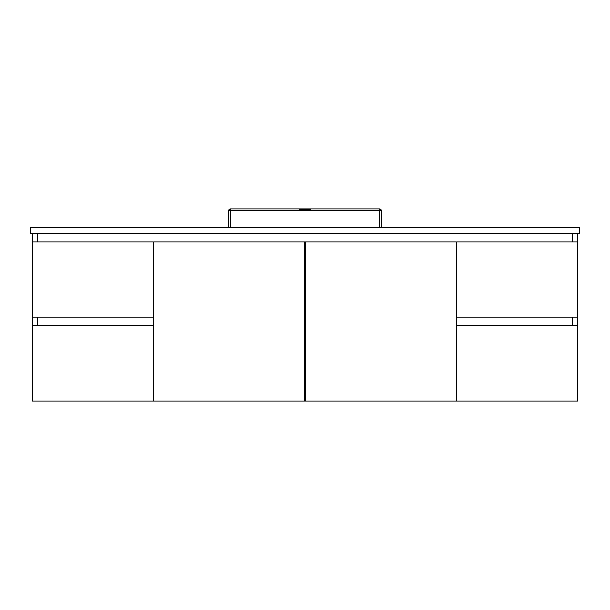<?xml version="1.0" encoding="UTF-8"?>
<svg xmlns="http://www.w3.org/2000/svg" width="610" height="610" viewBox="0 0 610 610"><rect width="100%" height="100%" fill="white"/><g stroke="black" fill="none" stroke-linecap="round" stroke-linejoin="round"><path stroke-width="0.91" d="M37.21 233.325L37.21 241.865L37.21 233.325M37.21 317.2L37.21 325.74L37.21 317.2M577.67 233.325L577.67 401.075L577.212 401.075L577.212 325.74L457.042 325.74L457.042 401.075L456.28 401.075L456.28 241.865L305.381 241.865L305.381 401.075L304.619 401.075L304.619 241.865L153.72 241.865L153.72 401.075L152.957 401.075L152.957 325.74L32.788 325.74L32.788 401.075L32.33 401.075L32.33 233.325M572.79 325.74L572.79 317.2L572.79 325.74M572.79 241.865L572.79 233.325L572.79 241.865M152.957 396.195L153.72 396.195L152.957 396.195M304.619 396.195L305.381 396.195L304.619 396.195M456.28 396.195L457.042 396.195L456.28 396.195M32.788 241.865L32.788 317.2L152.957 317.2L152.957 241.865L32.788 241.865M457.042 241.865L457.042 317.2L577.212 317.2L577.212 241.865L457.042 241.865M457.042 401.075L577.212 401.075M305.381 401.075L456.28 401.075M32.788 401.075L152.957 401.075M153.72 401.075L304.619 401.075M579.5 227.225L579.5 233.325L30.5 233.325L30.5 227.225L579.5 227.225M310.337 209.23L299.662 209.23M379.725 227.225L379.725 210.45L381.25 210.45A1.525 1.525 0 0 0 379.725 208.925L230.275 208.925L379.725 208.925A1.525 1.525 0 0 1 381.25 210.45L381.25 227.225M240.759 208.925L244.236 208.925L240.759 208.925M244.236 208.925L369.241 208.925L244.236 208.925M381.25 210.45A1.525 1.525 0 0 0 379.725 208.925L379.725 210.45L228.75 210.45L228.75 227.225L228.75 210.45A1.525 1.525 0 0 1 230.275 208.925L230.275 227.225"/></g></svg>
